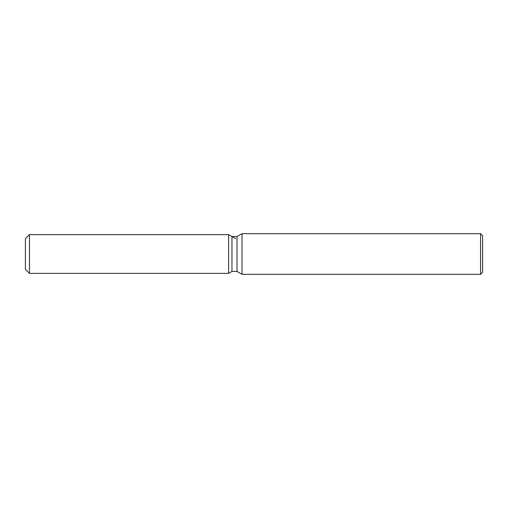 <?xml version="1.0" encoding="UTF-8"?>
<svg xmlns="http://www.w3.org/2000/svg" width="508" height="508" viewBox="0 0 508 508"><rect width="100%" height="100%" fill="white"/><g stroke="black" fill="none" stroke-linecap="round" stroke-linejoin="round"><path stroke-width="0.76" d="M231.959 236.557L231.959 271.443L228.6 273.38L29.464 273.38L25.4 269.316L25.4 238.684L29.464 234.62L228.6 234.62L231.959 236.557L237.026 236.557L242.011 233.68L480.568 233.68L482.6 235.712L482.6 272.288L480.568 274.32L242.011 274.32L237.026 271.443L231.959 271.443L228.6 273.38L228.6 234.62L235.642 238.684M237.026 271.443L237.026 236.557M242.011 274.32L242.011 233.68M480.568 274.32L480.568 233.68M228.6 273.38L228.6 234.62M29.464 273.38L29.464 234.62M25.4 269.316L25.4 238.684"/></g></svg>
